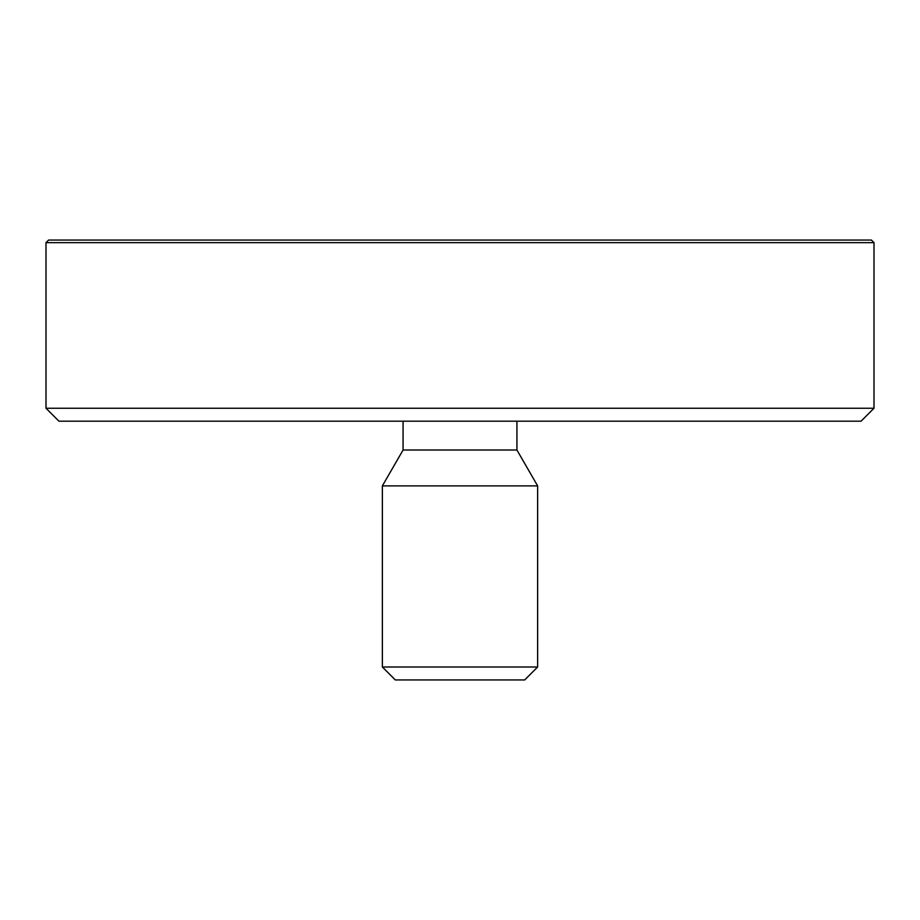 <?xml version="1.0" encoding="UTF-8"?>
<svg xmlns="http://www.w3.org/2000/svg" width="920" height="920" viewBox="0 0 920 920"><rect width="100%" height="100%" fill="white"/><g stroke="black" fill="none" stroke-linecap="round" stroke-linejoin="round"><path stroke-width="1.38" d="M460 667L382.375 667L382.375 485.875L537.625 485.875L537.625 667L460 667M382.375 667L395.312 679.938L524.688 679.938L537.625 667M460 408.25L46 408.25L46 242.65L874 242.65L874 408.25L460 408.25M46 408.25L58.937 421.187L861.062 421.187L874 408.25M874 242.65L871.412 240.062L48.587 240.062L46 242.65M382.375 485.875L403.075 450.018L516.925 450.018L537.625 485.875M516.925 450.018L516.925 421.187M403.075 450.018L403.075 421.187"/></g></svg>
